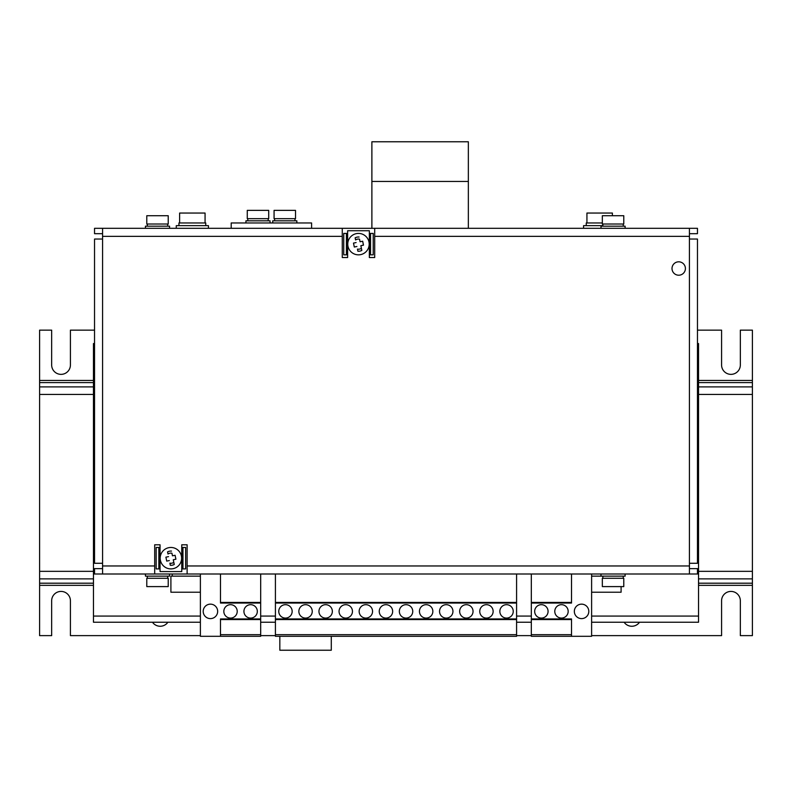 <?xml version="1.0" encoding="UTF-8"?>
<svg xmlns="http://www.w3.org/2000/svg" width="792" height="792" viewBox="0 0 792 792"><rect width="100%" height="100%" fill="white"/><g stroke="black" fill="none" stroke-linecap="round" stroke-linejoin="round"><path stroke-width="1.19" d="M152.49 622.235A9.375 9.375 0 0 0 167.884 622.235M624.116 622.235A9.375 9.375 0 0 0 639.51 622.235M506.533 604.682A6.702 6.702 0 0 0 499.841 611.384A6.702 6.702 0 0 0 506.533 618.077A6.702 6.702 0 0 0 513.236 611.384A6.702 6.702 0 0 0 506.533 604.682M486.437 604.682A6.702 6.702 0 0 0 479.744 611.384A6.702 6.702 0 0 0 486.437 618.077A6.702 6.702 0 0 0 493.139 611.384A6.702 6.702 0 0 0 486.437 604.682M466.339 604.682A6.702 6.702 0 0 0 459.647 611.384A6.702 6.702 0 0 0 466.339 618.077A6.702 6.702 0 0 0 473.042 611.384A6.702 6.702 0 0 0 466.339 604.682M446.243 604.682A6.702 6.702 0 0 0 439.54 611.384A6.702 6.702 0 0 0 446.243 618.077A6.702 6.702 0 0 0 452.945 611.384A6.702 6.702 0 0 0 446.243 604.682M426.145 604.682A6.702 6.702 0 0 0 419.443 611.384A6.702 6.702 0 0 0 426.145 618.077A6.702 6.702 0 0 0 432.848 611.384A6.702 6.702 0 0 0 426.145 604.682M406.048 604.682A6.702 6.702 0 0 0 399.346 611.384A6.702 6.702 0 0 0 406.048 618.077A6.702 6.702 0 0 0 412.751 611.384A6.702 6.702 0 0 0 406.048 604.682M345.757 604.682A6.702 6.702 0 0 0 339.055 611.384A6.702 6.702 0 0 0 345.757 618.077A6.702 6.702 0 0 0 352.46 611.384A6.702 6.702 0 0 0 345.757 604.682M325.661 604.682A6.702 6.702 0 0 0 318.958 611.384A6.702 6.702 0 0 0 325.661 618.077A6.702 6.702 0 0 0 332.353 611.384A6.702 6.702 0 0 0 325.661 604.682M365.855 604.682A6.702 6.702 0 0 0 359.152 611.384A6.702 6.702 0 0 0 365.855 618.077A6.702 6.702 0 0 0 372.557 611.384A6.702 6.702 0 0 0 365.855 604.682M385.952 604.682A6.702 6.702 0 0 0 379.249 611.384A6.702 6.702 0 0 0 385.952 618.077A6.702 6.702 0 0 0 392.654 611.384A6.702 6.702 0 0 0 385.952 604.682M305.563 604.682A6.702 6.702 0 0 0 298.861 611.384A6.702 6.702 0 0 0 305.563 618.077A6.702 6.702 0 0 0 312.256 611.384A6.702 6.702 0 0 0 305.563 604.682M285.466 604.682A6.702 6.702 0 0 0 278.764 611.384A6.702 6.702 0 0 0 285.466 618.077A6.702 6.702 0 0 0 292.159 611.384A6.702 6.702 0 0 0 285.466 604.682M561.469 604.682A6.702 6.702 0 0 0 554.776 611.384A6.702 6.702 0 0 0 561.469 618.077A6.702 6.702 0 0 0 568.171 611.384A6.702 6.702 0 0 0 561.469 604.682M541.372 604.682A6.702 6.702 0 0 0 534.679 611.384A6.702 6.702 0 0 0 541.372 618.077A6.702 6.702 0 0 0 548.074 611.384A6.702 6.702 0 0 0 541.372 604.682M581.566 604.148A7.237 7.237 0 0 0 574.339 611.384A7.237 7.237 0 0 0 581.566 618.611A7.237 7.237 0 0 0 588.803 611.384A7.237 7.237 0 0 0 581.566 604.148M250.628 604.682A6.702 6.702 0 0 0 243.926 611.384A6.702 6.702 0 0 0 250.628 618.077A6.702 6.702 0 0 0 257.321 611.384A6.702 6.702 0 0 0 250.628 604.682M230.531 604.682A6.702 6.702 0 0 0 223.829 611.384A6.702 6.702 0 0 0 230.531 618.077A6.702 6.702 0 0 0 237.224 611.384A6.702 6.702 0 0 0 230.531 604.682M210.434 604.148A7.237 7.237 0 0 0 203.197 611.384A7.237 7.237 0 0 0 210.434 618.611A7.237 7.237 0 0 0 217.661 611.384A7.237 7.237 0 0 0 210.434 604.148M268.676 210.365L247.272 210.365L247.272 218.671L268.676 218.671M231.195 228.314L231.195 222.958L311.593 222.958L311.593 228.314M245.936 222.958L245.936 220.82L270.052 220.82L270.052 222.958M295.475 210.365L274.072 210.365L274.072 218.671L295.475 218.671M272.735 222.958L272.735 220.82L296.852 220.82L296.852 222.958M176.27 228.314L176.27 225.641L208.425 225.641L208.425 228.314M205.742 225.641L205.742 222.958L178.942 222.958L178.942 225.641M205.069 222.958L205.069 213.048L179.616 213.048L179.616 222.958M583.575 228.314L583.575 225.641L602.87 225.641M612.384 215.721L612.384 213.048L586.931 213.048L586.931 222.958M172.24 574.002L172.24 576.14M200.386 576.14L170.904 576.14L170.904 592.218L200.386 592.218M591.614 592.218L621.096 592.218L621.096 586.595M591.614 576.14L625.116 576.14L625.116 574.002M93.466 382.585L39.6 382.585L39.6 330.145L51.658 330.145L51.658 364.983A9.375 9.375 0 0 0 61.033 374.359A9.375 9.375 0 0 0 70.419 364.983L70.419 330.145L94.535 330.145M697.465 330.145L721.581 330.145L721.581 364.983A9.375 9.375 0 0 0 730.966 374.359A9.375 9.375 0 0 0 740.342 364.983L740.342 330.145L752.4 330.145L752.4 382.585L698.534 382.585M168.221 215.721L146.787 215.721L146.787 224.027L168.221 224.027L168.221 215.721M173.062 568.686A10.722 10.722 0 0 0 181.408 556.034A10.722 10.722 0 0 0 168.745 547.688A10.722 10.722 0 0 1 181.408 556.034A10.722 10.722 0 0 1 173.062 568.686A10.722 10.722 0 0 1 160.41 560.34A10.722 10.722 0 0 1 168.745 547.688A10.722 10.722 0 0 1 181.408 556.034A10.722 10.722 0 0 1 173.062 568.686M171.498 551.093A7.128 7.128 0 0 0 167.558 551.895L167.993 554.014A5.089 5.089 0 0 1 171.933 553.212L172.468 555.816L171.933 553.212M175.091 555.281L172.468 555.816L175.072 555.281A5.089 5.089 0 0 1 175.101 555.321L175.893 559.172A5.089 5.089 0 0 1 175.883 559.221L173.28 559.756L173.814 562.36A5.089 5.089 0 0 1 169.874 563.171L170.31 565.29A7.128 7.128 0 0 0 174.25 564.478L173.28 559.756L175.883 559.221M166.706 561.053L166.736 561.092A5.089 5.089 0 0 1 166.706 561.053L165.914 557.212A5.089 5.089 0 0 1 165.924 557.162L165.914 557.212M167.558 551.895L167.993 554.014M360.637 254.628A10.722 10.722 0 0 0 368.983 241.976A10.722 10.722 0 0 0 356.331 233.63A10.722 10.722 0 0 1 368.983 241.976A10.722 10.722 0 0 1 360.637 254.628A10.722 10.722 0 0 1 347.985 246.282A10.722 10.722 0 0 1 356.331 233.63A10.722 10.722 0 0 1 368.983 241.976A10.722 10.722 0 0 1 360.637 254.628M359.083 237.026A7.128 7.128 0 0 0 355.143 237.838L355.578 239.956A5.089 5.089 0 0 1 359.518 239.144L360.053 241.758L359.518 239.144M362.677 241.214L360.053 241.758L362.657 241.223A5.089 5.089 0 0 1 362.687 241.263L363.469 245.104A5.089 5.089 0 0 1 363.459 245.154L362.657 241.223M363.459 245.154L360.855 245.688L361.39 248.302A5.089 5.089 0 0 1 357.459 249.104L357.895 251.222A7.128 7.128 0 0 0 361.825 250.42L360.855 245.688L363.469 245.104M354.281 246.995L356.915 246.5L354.311 247.035A5.089 5.089 0 0 1 354.281 246.995L353.499 243.144A5.089 5.089 0 0 1 353.509 243.095L353.499 243.144M355.143 237.838L355.578 239.956M678.536 261.815A6.702 6.702 0 0 0 672.012 268.686A6.702 6.702 0 0 0 678.883 275.21A6.702 6.702 0 0 0 685.407 268.339A6.702 6.702 0 0 0 678.536 261.815A6.702 6.702 0 0 0 672.012 268.686A6.702 6.702 0 0 0 678.883 275.21M610.86 586.595L623.779 586.595L623.779 578.289L602.336 578.289L602.336 586.595L610.86 586.595M145.451 574.002L145.451 576.14L169.567 576.14L169.567 574.002M155.311 586.595L168.221 586.595L168.221 578.289L146.787 578.289L146.787 586.595L155.311 586.595M169.567 228.314L169.567 226.175L145.451 226.175L145.451 228.314M625.116 228.314L625.116 226.175L600.999 226.175L600.999 228.314M602.87 224.027L602.87 226.175L623.235 226.175L623.235 224.027M623.779 215.721L602.336 215.721L602.336 224.027L623.779 224.027L623.779 215.721M689.426 233.68L697.465 233.68L697.465 228.314L689.426 228.314L689.426 239.035L697.465 239.035L697.465 563.28L689.426 563.28L689.426 574.002L187.12 574.002L187.12 544.787L181.754 544.787L181.754 571.586L160.053 571.586L160.053 544.787L154.697 544.787L154.697 574.002L102.574 574.002L102.574 563.28L94.535 563.28L94.535 239.035L102.574 239.035L102.574 228.314L94.535 228.314L94.535 233.68L102.574 233.68M102.574 568.636L94.535 568.636L94.535 574.002L102.574 574.002M689.426 574.002L697.465 574.002L697.465 568.636L689.426 568.636M154.697 574.002L187.12 574.002M689.426 228.314L102.574 228.314M342.273 228.314L342.273 257.529L347.629 257.529L347.629 230.729L369.339 230.729L369.339 257.529L374.695 257.529L374.695 228.314M342.273 257.529L347.629 257.529M369.339 257.529L374.695 257.529M187.12 544.787L181.754 544.787M160.053 544.787L154.697 544.787M371.884 228.314L371.884 141.768L468.349 141.768L468.349 228.314M371.884 181.447L468.349 181.447M356.113 242.56L353.489 243.104L354.311 247.035M357.459 249.104L357.895 251.222M361.825 250.42L361.39 248.302M347.629 254.846L346.698 254.846L346.698 233.412L347.629 233.412M369.339 233.412L370.28 233.412L370.28 254.846L369.339 254.846M346.698 233.412L343.748 233.412L343.748 254.846L346.698 254.846M346.421 254.846L346.421 233.412M370.28 254.846L373.22 254.846L373.22 233.412L370.28 233.412M370.547 233.412L370.547 254.846M168.528 556.627L165.904 557.162L166.716 561.102L169.34 560.558M175.101 555.321L175.893 559.172M169.874 563.171L170.31 565.29M174.25 564.478L173.814 562.36M160.053 568.904L159.113 568.904L159.113 547.47L160.053 547.47M181.754 547.47L182.695 547.47L182.695 568.904L181.754 568.904M159.113 547.47L156.163 547.47L156.163 568.904L159.113 568.904M158.845 568.904L158.845 547.47M182.695 568.904L185.645 568.904L185.645 547.47L182.695 547.47M182.962 547.47L182.962 568.904M200.386 635.629L70.419 635.629L70.419 600.791A9.375 9.375 0 0 0 61.033 591.416A9.375 9.375 0 0 0 51.658 600.791L51.658 635.629L39.6 635.629L39.6 382.585M752.4 382.585L752.4 635.629L740.342 635.629L740.342 600.791A9.375 9.375 0 0 0 730.966 591.416A9.375 9.375 0 0 0 721.581 600.791L721.581 635.629L591.614 635.629M260.677 635.629L275.418 635.629M516.582 635.629L531.323 635.629M94.535 343.55L93.466 343.55L93.466 622.235L200.386 622.235M275.418 622.235L260.677 622.235M275.418 616.067L260.677 616.067M200.386 616.067L93.466 616.067M94.535 574.002L93.466 574.002M94.535 572.121L93.466 572.121M94.535 568.636L93.466 568.636M94.535 397.138L93.466 397.138M94.535 393.654L93.466 393.654M94.535 391.783L93.466 391.783M94.535 349.708L93.466 349.708M697.465 343.55L698.534 343.55L698.534 622.235L591.614 622.235M531.323 622.235L516.582 622.235M698.534 616.067L591.614 616.067M531.323 616.067L516.582 616.067M698.534 574.002L697.465 574.002M698.534 572.121L697.465 572.121M698.534 568.636L697.465 568.636M698.534 397.138L697.465 397.138M698.534 393.654L697.465 393.654M698.534 391.783L697.465 391.783M698.534 349.708L697.465 349.708M602.336 222.958L586.258 222.958L586.258 225.641M516.582 574.002L516.582 636.303L275.418 636.303L275.418 574.002M516.582 602.435L275.418 602.435M516.582 603.049L275.418 603.049M516.582 618.938L275.418 618.938M516.582 619.552L275.418 619.552M516.582 634.679L275.418 634.679M331.284 636.303L331.284 650.232L279.833 650.232L279.833 636.303M531.323 634.679L531.323 636.303L571.517 636.303L571.517 618.938L531.323 618.938L531.323 634.679L571.517 634.679M531.323 574.002L531.323 618.938M571.517 602.435L531.323 602.435M571.517 574.002L571.517 603.049L531.323 603.049M571.517 619.552L531.323 619.552M591.614 574.002L591.614 636.303L571.517 636.303M260.677 574.002L260.677 636.303L200.386 636.303L200.386 574.002M260.677 602.435L220.483 602.435M260.677 603.049L220.483 603.049L220.483 574.002M260.677 618.938L220.483 618.938L220.483 636.303M260.677 619.552L220.483 619.552M260.677 634.679L220.483 634.679M689.426 563.28L689.426 239.035M689.426 236.353L374.695 236.353M342.273 236.353L102.574 236.353M102.574 239.035L102.574 563.28M102.574 565.963L154.697 565.963M187.12 565.963L689.426 565.963M752.4 380.427L698.534 380.427M93.466 380.427L39.6 380.427M752.4 386.902L698.534 386.902M93.466 386.902L39.6 386.902M752.4 394.436L698.534 394.436M93.466 394.436L39.6 394.436M752.4 583.199L698.534 583.199M93.466 583.199L39.6 583.199M752.4 585.347L698.534 585.347M93.466 585.347L39.6 585.347M752.4 578.883L698.534 578.883M93.466 578.883L39.6 578.883M752.4 571.339L698.534 571.339M93.466 571.339L39.6 571.339M247.817 220.82L247.817 218.671M274.606 220.82L274.606 218.671M147.322 226.175L147.322 224.027M600.999 576.14L600.999 574.002M602.87 578.289L602.87 576.14M147.322 578.289L147.322 576.14M167.686 578.289L167.686 576.14M623.235 578.289L623.235 576.14M167.686 226.175L167.686 224.027M294.97 220.82L294.97 218.671M295.515 210.365L295.515 218.671M268.181 220.82L268.181 218.671M268.716 210.365L268.716 218.671"/></g></svg>
